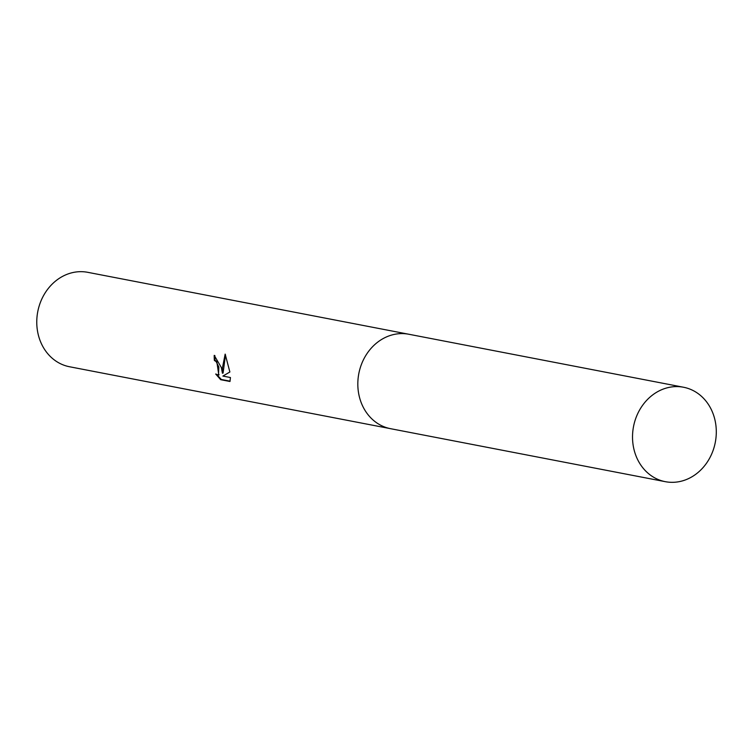 <?xml version="1.0" encoding="UTF-8"?>
<svg xmlns="http://www.w3.org/2000/svg" width="754" height="754" viewBox="0 0 754 754"><rect width="100%" height="100%" fill="white"/><g stroke="black" fill="none" stroke-linecap="round" stroke-linejoin="round"><path stroke-width="1.13" d="M221.356 367.528L222.439 373.239L222.468 367.745L225.163 354.116L229.876 371.995L222.901 376.076L230.441 377.528L229.97 381.486L220.658 379.686L215.701 374.012L218.472 375.058L218.849 367.047L216.144 361.6L214.372 360.459A48.086 41.64 -79.1 0 1 214.221 355.37L221.356 367.528M408.103 334.116L87.766 272.326A48.086 41.64 100.9 0 0 37.7 332.099A48.086 41.64 100.9 0 0 69.547 366.755L389.884 428.545M214.862 355.549A47.342 40.999 100.9 0 0 215.003 360.261L216.784 361.402L218.783 374.917M215.003 360.261L214.372 360.459M217.077 374.898L221.318 379.488L230.083 381.175M221.318 379.488L220.658 379.686M225.512 354.87L223.08 373.041L222.439 373.239M665.594 388.272A48.086 41.64 100.9 0 0 632.521 436.858A48.086 41.64 100.9 0 0 665.301 481.674A48.086 41.64 100.9 0 0 683.218 480.656A48.086 41.64 100.9 0 0 716.3 432.07A48.086 41.64 100.9 0 0 683.52 387.245A48.086 41.64 100.9 0 0 665.594 388.272M683.52 387.245L408.828 334.248A48.096 41.649 100.9 0 0 390.902 335.276A48.096 41.649 100.9 0 0 357.82 383.861A48.096 41.649 100.9 0 0 390.61 428.696L665.301 481.674M218.481 375.058L219.122 374.861"/></g></svg>
